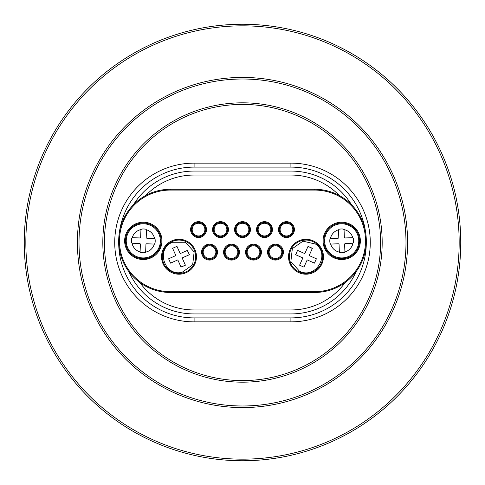 <?xml version="1.0" encoding="UTF-8"?>
<svg xmlns="http://www.w3.org/2000/svg" width="485" height="485" viewBox="0 0 485 485"><rect width="100%" height="100%" fill="white"/><g stroke="black" fill="none" stroke-linecap="round" stroke-linejoin="round"><path stroke-width="0.73" d="M77.424 242.5A165.076 165.076 0 0 1 325.041 99.54A165.076 165.076 0 0 1 325.041 385.46A165.076 165.076 0 0 1 77.424 242.5M79.013 242.5A163.487 163.487 0 0 0 324.247 384.084A163.487 163.487 0 0 0 324.247 100.916A163.487 163.487 0 0 0 79.013 242.5M102.82 242.5A139.68 139.68 0 0 1 312.34 121.535A139.68 139.68 0 0 1 312.34 363.465A139.68 139.68 0 0 1 102.82 242.5M194.091 163.136L290.909 163.136A79.364 79.364 0 0 1 370.273 242.5A79.364 79.364 0 0 1 290.909 321.864L194.091 321.864A79.364 79.364 0 0 1 114.727 242.5A79.364 79.364 0 0 1 194.091 163.136L194.091 167.107A75.393 75.393 0 0 0 119.28 233.127A75.393 75.393 0 0 1 194.091 167.107L290.909 167.107L194.091 167.107M104.408 242.5A138.092 138.092 0 0 0 311.546 362.089A138.092 138.092 0 0 0 311.546 122.911A138.092 138.092 0 0 0 104.408 242.5M290.909 317.893L194.091 317.893A75.393 75.393 0 0 1 118.698 241.609A75.393 75.393 0 0 0 194.091 317.893L290.909 317.893A75.393 75.393 0 0 0 366.302 241.609A75.393 75.393 0 0 1 290.909 317.893L290.909 321.864M365.72 233.127A75.393 75.393 0 0 0 290.909 167.107A75.393 75.393 0 0 1 365.72 233.127M24.25 242.5A218.25 218.25 0 0 1 351.625 53.489A218.25 218.25 0 0 1 351.625 431.511A218.25 218.25 0 0 1 24.25 242.5A218.25 218.25 0 0 1 351.625 53.489A218.25 218.25 0 0 1 351.625 431.511A218.25 218.25 0 0 1 24.25 242.5M145.658 195.546A67.457 67.457 0 0 1 194.091 175.043L290.909 175.043A67.457 67.457 0 0 1 339.342 195.546M139.735 282.446A14.362 14.362 0 0 0 140.013 282.834A67.457 67.457 0 0 0 194.091 309.957L290.909 309.957A67.457 67.457 0 0 0 344.987 282.834A14.362 14.362 0 0 0 345.265 282.446M351.546 204.749A71.428 71.428 0 0 0 290.909 171.072L194.091 171.072A71.428 71.428 0 0 0 133.454 204.749M128.883 271.648A71.428 71.428 0 0 0 194.091 313.928L290.909 313.928A71.428 71.428 0 0 0 356.117 271.648M170.277 189.289L314.723 189.289A51.586 51.586 0 0 1 366.308 240.875A51.586 51.586 0 0 1 314.723 292.461L170.277 292.461A51.586 51.586 0 0 1 118.692 240.875A51.586 51.586 0 0 1 170.277 189.289L170.277 190.078A50.792 50.792 0 0 0 119.486 240.875A50.792 50.792 0 0 0 170.277 291.667L314.723 291.667A50.792 50.792 0 0 0 365.514 240.875A50.792 50.792 0 0 0 314.723 190.078L170.277 190.078M155.2 240.875A11.907 11.907 0 0 1 155.194 241.33A11.907 11.907 0 0 0 155.079 239.196L154.57 238.565A0.794 0.794 0 0 0 154.327 238.517L146.973 238.232A0.794 0.794 0 0 1 146.209 237.414L146.488 230.054A0.794 0.794 0 0 0 146.464 229.811L145.87 229.247A11.907 11.907 0 0 0 141.62 229.09L140.989 229.599A0.794 0.794 0 0 1 140.996 229.587A11.507 11.507 0 0 0 132.229 237.705L131.671 238.299A11.907 11.907 0 0 0 131.508 242.548L132.023 243.179A0.794 0.794 0 0 1 132.005 243.173A11.507 11.507 0 0 0 140.129 251.939L140.723 252.497A11.907 11.907 0 0 0 144.973 252.661L145.603 252.145A0.794 0.794 0 0 1 145.597 252.164M330.079 243.446A11.907 11.907 0 0 1 329.921 239.196A11.907 11.907 0 0 0 330.079 243.446L330.643 244.04A0.794 0.794 0 0 0 330.885 244.07L338.245 243.785A0.794 0.794 0 0 1 339.063 244.549L339.348 251.903A0.794 0.794 0 0 0 339.397 252.145L340.027 252.661A11.907 11.907 0 0 0 344.277 252.497L344.871 251.939A0.794 0.794 0 0 1 344.865 251.951M360.355 240.875A18.648 18.648 0 0 1 332.377 257.026A18.648 18.648 0 0 1 332.377 224.719A18.648 18.648 0 0 1 360.355 240.875M323.453 256.747A17.46 17.46 0 0 1 297.263 271.867A17.46 17.46 0 0 1 297.263 241.627A17.46 17.46 0 0 1 323.453 256.747M196.467 256.747A17.46 17.46 0 0 1 170.277 271.867A17.46 17.46 0 0 1 170.277 241.627A17.46 17.46 0 0 1 196.467 256.747M161.948 240.875A18.648 18.648 0 0 1 133.969 257.026A18.648 18.648 0 0 1 133.969 224.719A18.648 18.648 0 0 1 161.948 240.875M283.41 252.145A7.936 7.936 0 0 1 271.509 259.014A7.936 7.936 0 0 1 271.509 245.271A7.936 7.936 0 0 1 283.41 252.145M294.401 229.605A7.936 7.936 0 0 1 282.5 236.474A7.936 7.936 0 0 1 282.5 222.73A7.936 7.936 0 0 1 294.401 229.605M272.418 229.605A7.936 7.936 0 0 1 260.518 236.474A7.936 7.936 0 0 1 260.518 222.73A7.936 7.936 0 0 1 272.418 229.605M261.427 252.145A7.936 7.936 0 0 1 249.526 259.014A7.936 7.936 0 0 1 249.526 245.271A7.936 7.936 0 0 1 261.427 252.145M239.444 252.145A7.936 7.936 0 0 1 227.538 259.014A7.936 7.936 0 0 1 227.538 245.271A7.936 7.936 0 0 1 239.444 252.145M250.436 229.605A7.936 7.936 0 0 1 238.529 236.474A7.936 7.936 0 0 1 238.529 222.73A7.936 7.936 0 0 1 250.436 229.605M228.453 229.605A7.936 7.936 0 0 1 216.546 236.474A7.936 7.936 0 0 1 216.546 222.73A7.936 7.936 0 0 1 228.453 229.605M217.462 252.145A7.936 7.936 0 0 1 205.555 259.014A7.936 7.936 0 0 1 205.555 245.271A7.936 7.936 0 0 1 217.462 252.145M206.471 229.605A7.936 7.936 0 0 1 194.564 236.474A7.936 7.936 0 0 1 194.564 222.73A7.936 7.936 0 0 1 206.471 229.605M359.561 240.875A17.854 17.854 0 0 0 332.777 225.41A17.854 17.854 0 0 0 332.777 256.335A17.854 17.854 0 0 0 359.561 240.875M161.153 240.875A17.854 17.854 0 0 0 134.369 225.41A17.854 17.854 0 0 0 134.369 256.335A17.854 17.854 0 0 0 161.153 240.875M282.616 252.145A7.142 7.142 0 0 0 271.903 245.956A7.142 7.142 0 0 0 271.903 258.329A7.142 7.142 0 0 0 282.616 252.145M260.633 252.145A7.142 7.142 0 0 0 249.92 245.956A7.142 7.142 0 0 0 249.92 258.329A7.142 7.142 0 0 0 260.633 252.145M238.65 252.145A7.142 7.142 0 0 0 227.938 245.956A7.142 7.142 0 0 0 227.938 258.329A7.142 7.142 0 0 0 238.65 252.145M216.668 252.145A7.142 7.142 0 0 0 205.955 245.956A7.142 7.142 0 0 0 205.955 258.329A7.142 7.142 0 0 0 216.668 252.145M205.676 229.605A7.142 7.142 0 0 0 194.964 223.415A7.142 7.142 0 0 0 194.964 235.789A7.142 7.142 0 0 0 205.676 229.605M227.659 229.605A7.142 7.142 0 0 0 216.947 223.415A7.142 7.142 0 0 0 216.947 235.789A7.142 7.142 0 0 0 227.659 229.605M249.642 229.605A7.142 7.142 0 0 0 238.929 223.415A7.142 7.142 0 0 0 238.929 235.789A7.142 7.142 0 0 0 249.642 229.605M271.624 229.605A7.142 7.142 0 0 0 260.912 223.415A7.142 7.142 0 0 0 260.912 235.789A7.142 7.142 0 0 0 271.624 229.605M293.613 229.605A7.142 7.142 0 0 0 282.894 223.415A7.142 7.142 0 0 0 282.894 235.789A7.142 7.142 0 0 0 293.613 229.605M322.658 256.747A16.666 16.666 0 0 0 297.657 242.312A16.666 16.666 0 0 0 297.657 271.182A16.666 16.666 0 0 0 322.658 256.747M195.673 256.747A16.666 16.666 0 0 0 170.678 242.312A16.666 16.666 0 0 0 170.678 271.182A16.666 16.666 0 0 0 195.673 256.747M172.508 242.264L185.488 242.257L194.133 251.927L192.672 264.822L182.087 272.315C164.342 276.832 155.461 248.805 172.508 242.264M168.622 258.796L170.568 263.143L177.813 259.893L181.063 267.132L185.403 265.186L182.154 257.941L189.399 254.692L187.446 250.351L180.208 253.6L176.958 246.356L172.612 248.308L175.861 255.546L168.622 258.796L170.568 263.143L177.813 259.893M176.958 246.356L172.612 248.308L175.861 255.546L175.564 255.68M180.802 253.334L180.074 253.303M180.996 266.986L185.403 265.186L182.154 257.941L189.399 254.692L187.295 250.418M204.876 229.848A6.347 6.347 0 0 0 195.57 223.985A6.347 6.347 0 0 0 195.152 234.976A6.347 6.347 0 0 0 204.876 229.848M145.936 244.549L145.652 251.903A0.794 0.794 0 0 1 145.603 252.145A11.507 11.507 0 0 0 154.357 244.04A0.794 0.794 0 0 1 154.115 244.07L146.755 243.785A0.794 0.794 0 0 0 145.936 244.549M132.229 237.705A0.794 0.794 0 0 0 132.217 237.711A0.794 0.794 0 0 1 132.478 237.68L139.832 237.959A0.794 0.794 0 0 0 140.656 237.195L140.941 229.841A0.794 0.794 0 0 1 140.989 229.599M132.023 243.179A0.794 0.794 0 0 0 132.266 243.227L139.619 243.512A0.794 0.794 0 0 1 140.383 244.337L140.098 251.691A0.794 0.794 0 0 0 140.135 251.951M160.347 241.53A17.066 17.066 0 0 1 134.206 255.31A17.066 17.066 0 0 1 135.339 225.78A17.066 17.066 0 0 1 160.347 241.53A17.066 17.066 0 0 0 135.339 225.78A17.066 17.066 0 0 0 134.206 255.31A17.066 17.066 0 0 0 160.347 241.53A17.066 17.066 0 0 0 135.339 225.78A17.066 17.066 0 0 0 134.206 255.31A17.066 17.066 0 0 0 160.347 241.53M154.357 244.04L154.921 243.446A11.907 11.907 0 0 0 155.194 241.33M146.464 229.811A0.794 0.794 0 0 0 146.458 229.793A11.507 11.507 0 0 1 154.57 238.565M226.859 229.848A6.347 6.347 0 0 0 217.553 223.985A6.347 6.347 0 0 0 217.135 234.976A6.347 6.347 0 0 0 226.859 229.848M248.841 229.848A6.347 6.347 0 0 0 239.541 223.985A6.347 6.347 0 0 0 239.117 234.976A6.347 6.347 0 0 0 248.841 229.848M270.83 229.848A6.347 6.347 0 0 0 261.524 223.985A6.347 6.347 0 0 0 261.1 234.976A6.347 6.347 0 0 0 270.83 229.848M292.813 229.848A6.347 6.347 0 0 0 283.507 223.985A6.347 6.347 0 0 0 283.082 234.976A6.347 6.347 0 0 0 292.813 229.848M281.821 252.388A6.347 6.347 0 0 0 272.515 246.525A6.347 6.347 0 0 0 272.091 257.517A6.347 6.347 0 0 0 281.821 252.388M259.839 252.388A6.347 6.347 0 0 0 250.533 246.525A6.347 6.347 0 0 0 250.108 257.517A6.347 6.347 0 0 0 259.839 252.388M237.85 252.388A6.347 6.347 0 0 0 228.544 246.525A6.347 6.347 0 0 0 228.126 257.517A6.347 6.347 0 0 0 237.85 252.388M215.867 252.388A6.347 6.347 0 0 0 206.561 246.525A6.347 6.347 0 0 0 206.143 257.517A6.347 6.347 0 0 0 215.867 252.388M299.494 271.224L290.861 261.536L292.34 248.647L302.943 241.166L315.583 244.1C330.746 254.352 315.711 279.621 299.494 271.224M314.432 263.143L316.378 258.796L309.139 255.546L312.388 248.308L308.042 246.356L304.792 253.6L297.554 250.351L295.601 254.692L302.846 257.941L299.597 265.186L303.937 267.132L307.187 259.893L314.432 263.143L316.378 258.796L309.139 255.546M299.597 265.186L303.937 267.132L307.187 259.893L307.484 260.027M302.252 257.674L302.713 258.238M312.322 248.459L308.042 246.356L304.792 253.6L297.554 250.351L295.753 254.758M329.921 239.196L330.43 238.565A0.794 0.794 0 0 1 330.673 238.517L338.027 238.232A0.794 0.794 0 0 0 338.791 237.414L338.512 230.054A0.794 0.794 0 0 1 338.536 229.811L339.13 229.247A11.907 11.907 0 0 1 343.38 229.09L344.011 229.599A0.794 0.794 0 0 0 344.004 229.587A0.794 0.794 0 0 1 344.059 229.841L344.344 237.195A0.794 0.794 0 0 0 345.168 237.959L352.522 237.68A0.794 0.794 0 0 1 352.771 237.705L353.329 238.299A11.907 11.907 0 0 1 353.492 242.548L352.977 243.179A0.794 0.794 0 0 0 352.995 243.173A0.794 0.794 0 0 1 352.734 243.227L345.381 243.512A0.794 0.794 0 0 0 344.617 244.337L344.902 251.691A0.794 0.794 0 0 1 344.871 251.939A11.507 11.507 0 0 0 352.977 243.179M324.653 241.53A17.066 17.066 0 0 1 349.661 225.78A17.066 17.066 0 0 1 350.794 255.31A17.066 17.066 0 0 1 324.653 241.53A17.066 17.066 0 0 0 350.794 255.31A17.066 17.066 0 0 0 349.661 225.78A17.066 17.066 0 0 0 324.653 241.53A17.066 17.066 0 0 0 350.794 255.31A17.066 17.066 0 0 0 349.661 225.78A17.066 17.066 0 0 0 324.653 241.53M338.536 229.811A0.794 0.794 0 0 1 338.542 229.793A11.507 11.507 0 0 0 330.43 238.565M330.643 244.04A11.507 11.507 0 0 0 339.397 252.145A0.794 0.794 0 0 0 339.403 252.164M352.771 237.705A0.794 0.794 0 0 1 352.783 237.711A11.507 11.507 0 0 0 344.011 229.599M25.838 242.5A216.662 216.662 0 0 0 350.831 430.134A216.662 216.662 0 0 0 350.831 54.866A216.662 216.662 0 0 0 25.838 242.5M194.091 317.893L194.091 321.864M290.909 163.136L290.909 167.107M314.723 189.289L314.723 190.078M170.277 291.667L170.277 292.461M314.723 292.461L314.723 291.667"/></g></svg>

